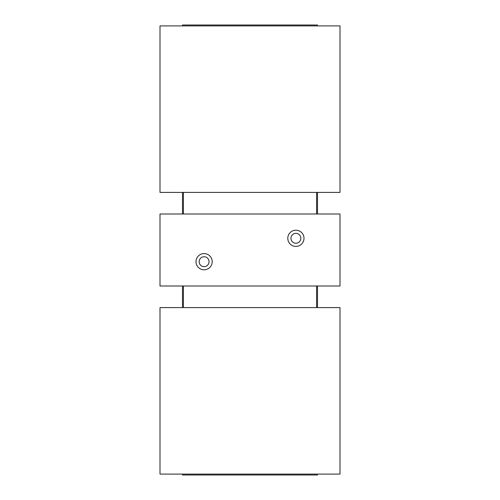 <?xml version="1.0" encoding="UTF-8"?>
<svg xmlns="http://www.w3.org/2000/svg" width="500" height="500" viewBox="0 0 500 500"><rect width="100%" height="100%" fill="white"/><g stroke="black" fill="none" stroke-linecap="round" stroke-linejoin="round"><path stroke-width="0.75" d="M316.6 25.906L183.4 25.906M183.4 192.406L183.4 214M183.4 286L183.4 307.594M183.4 474.094L316.6 474.094M316.6 307.594L316.6 286M316.6 214L316.6 192.406M182.5 474.094L182.5 475L317.5 475L317.5 474.094M317.5 307.594L317.5 286M317.5 214L317.5 192.406M317.5 25.906L317.5 25L182.5 25L182.5 25.906M182.5 192.406L182.5 214M182.5 286L182.5 307.594M340 307.594L160 307.594L160 474.094L340 474.094L340 307.594M160 192.406L340 192.406L340 25.906L160 25.906L160 192.406M300.85 238.3A4.95 4.95 0 0 1 295.9 243.25A4.95 4.95 0 0 1 290.95 238.3A4.95 4.95 0 0 1 295.9 233.35A4.95 4.95 0 0 1 300.85 238.3M209.05 261.7A4.95 4.95 0 0 1 204.1 266.65A4.95 4.95 0 0 1 199.15 261.7A4.95 4.95 0 0 1 204.1 256.75A4.95 4.95 0 0 1 209.05 261.7M304 238.3A8.1 8.1 0 0 1 295.9 246.4A8.1 8.1 0 0 1 287.8 238.3A8.1 8.1 0 0 1 295.9 230.2A8.1 8.1 0 0 1 304 238.3M212.2 261.7A8.1 8.1 0 0 1 204.1 269.8A8.1 8.1 0 0 1 196 261.7A8.1 8.1 0 0 1 204.1 253.6A8.1 8.1 0 0 1 212.2 261.7M160 214L160 286L340 286L340 214L160 214"/></g></svg>
